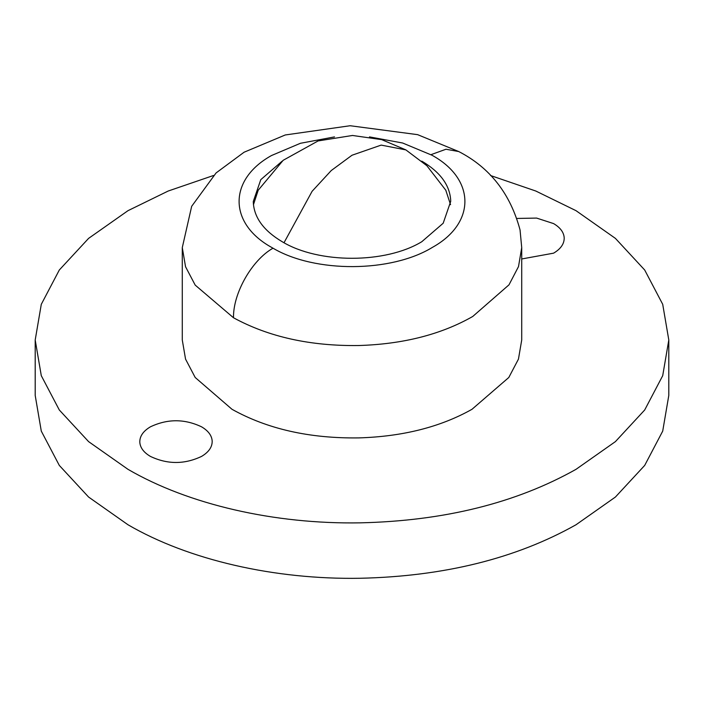 <?xml version="1.0" encoding="UTF-8"?>
<svg xmlns="http://www.w3.org/2000/svg" width="704" height="704" viewBox="0 0 704 704"><rect width="100%" height="100%" fill="white"/><g stroke="black" fill="none" stroke-linecap="round" stroke-linejoin="round"><path stroke-width="1.06" d="M253.458 204.662L258.245 190.089M445.729 190.036L450.542 204.662M421.793 161.137C440.009 171.934 449.627 184.87 450.666 199.936L450.701 201.432L443.186 223.238L421.793 241.718C385.458 263.806 318.542 263.806 282.207 241.718C263.991 230.921 254.373 217.985 253.334 202.919L253.299 201.432L260.788 179.652L282.119 161.19M233.508 317.768C268.62 336.908 310.306 346.157 358.574 345.532C403.014 344.203 441.082 334.514 472.754 316.466L509.001 284.83L518.505 266.587L521.717 247.614L521.717 339.997L518.452 359.119L508.798 377.494L472.006 409.288C440.431 427.055 402.618 436.603 358.574 437.906C309.487 438.53 267.291 428.991 231.994 409.288L195.202 377.494L185.548 359.119L182.283 339.997L182.283 247.614L185.548 266.737L195.202 285.111L233.508 317.768C232.971 293.41 251.9 260.049 273.011 248.195L271.999 247.614C228.342 223.67 228.105 179.634 271.498 155.531L300.414 143.29L334.514 136.893M490.538 175.516L535.814 191.03L576.013 210.672L615.41 238.383L644.688 270.002L662.71 304.313L668.8 339.997L662.71 375.681L644.688 409.992L615.41 441.619L576.013 469.33C515.953 503.087 444.048 520.925 360.29 522.843C274.49 524.357 188.417 504.53 127.987 469.33L88.59 441.619L59.312 409.992L41.29 375.681L35.2 339.997L41.29 304.322L59.312 270.002L88.59 238.383L127.987 210.672L168.194 191.03L213.47 175.507M517.123 218.442L536.615 218.082L553.608 223.599C560.296 227.568 563.825 232.311 564.203 237.838L564.212 238.383M564.203 237.838C564.309 243.778 560.771 248.89 553.608 253.158L521.717 258.966M212.186 441.074C212.291 447.014 208.754 452.126 201.59 456.394C184.527 464.499 167.455 464.499 150.392 456.394C143.704 452.434 140.175 447.691 139.797 442.165C139.691 436.216 143.229 431.112 150.392 426.835C167.455 418.739 184.527 418.739 201.59 426.835C208.278 430.795 211.807 435.547 212.186 441.074L212.194 441.619M139.797 442.165L139.788 441.619M668.8 339.997L668.8 395.428L662.71 431.112L644.688 465.423L615.41 497.042L576.013 524.762C515.953 558.518 444.048 576.356 360.29 578.266C274.49 579.788 188.417 559.962 127.987 524.762L88.59 497.042L59.312 465.423L41.29 431.112L35.2 395.428L35.2 339.997M369.486 136.893L402.635 143.009L432.001 155.241C475.658 179.186 475.895 223.221 432.502 247.324C391.301 272.677 315.031 273.099 273.011 248.195M430.989 154.66L445.993 149.239L458.744 151.554L417.639 134.658L350.161 125.734L285.243 134.974L244.068 152.231L216.093 172.929L191.673 206.307L182.283 247.614M258.078 190.379L283.184 160.292L318.12 140.923L352.51 135.467L381.709 139.638L405.882 149.899L381.163 145.103L352 155.241L331.267 170.526L312.101 191.303L284.011 242.739M521.717 247.614L520.054 229.979C510.365 193.732 489.931 167.596 458.744 151.554M445.94 190.414L426.853 165.704L405.882 149.899"/></g></svg>
